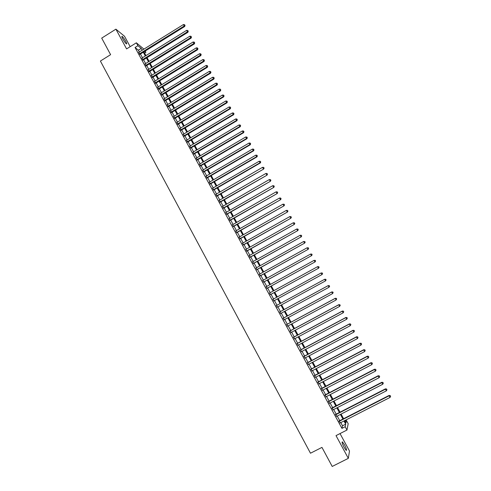 <?xml version="1.0" encoding="UTF-8"?>
<svg xmlns="http://www.w3.org/2000/svg" width="491" height="491" viewBox="0 0 491 491"><rect width="100%" height="100%" fill="white"/><g stroke="black" fill="none" stroke-linecap="round" stroke-linejoin="round"><path stroke-width="0.74" d="M344.547 444.926L342.442 441.894C341.662 441.796 342.215 443.612 344.087 447.35L346.192 450.388C346.965 450.468 346.419 448.645 344.547 444.926M125.733 41.312C124.333 38.85 123.143 37.212 122.155 36.389C121.547 36.113 121.762 36.96 122.793 38.936C124.192 41.404 125.389 43.042 126.371 43.859C126.973 44.129 126.764 43.282 125.733 41.312M344.995 421.253L346.443 420.511L348.18 423.702L346.971 430.042L345.173 426.728L345.695 424.156L343.97 420.977M130.17 46.676L124.518 36.254L115.894 29.159L101.705 38.12L110.604 54.661L100.391 61.056L310.478 453.218L321.955 447.393L332.211 466.45L348.328 458.355L349.494 451.026L340.03 433.571M145.207 51.046L145.895 52.31L144.728 51.34M144.6 53.114L145.895 52.31M339.207 420.953L340.257 422.874M335.66 414.422L336.697 416.325M332.119 407.904L333.143 409.789M328.583 401.405L329.596 403.271M325.06 394.917L326.061 396.759M321.544 388.442L322.532 390.265M318.033 381.98L319.015 383.79M314.528 375.535L315.498 377.321M311.03 369.103L311.994 370.871M307.544 362.689L308.495 364.432M304.064 356.282L305.003 358.013M300.59 349.893L301.523 351.599M297.129 343.516L298.049 345.204M293.673 337.151L294.582 338.827M290.218 330.805L291.12 332.456M286.781 324.471L287.665 326.104M283.344 318.15L284.221 319.764M279.913 311.84L280.784 313.436M276.494 305.549L277.354 307.12M273.076 299.252L273.935 300.836M269.657 292.967L270.529 294.563M266.251 286.701L267.129 288.309M262.851 280.447L263.735 282.061M259.463 274.205L260.347 275.832M256.075 267.976L256.971 269.614M252.699 261.758L253.595 263.409M249.33 255.553L250.232 257.223M245.966 249.367L246.875 251.042M242.609 243.192L243.524 244.88M239.258 237.03L240.185 238.73M235.919 230.88L236.846 232.587M232.587 224.743L233.52 226.461M229.254 218.618L230.199 220.349M225.934 212.511L226.885 214.254M222.619 206.41L223.577 208.166M219.317 200.328L220.275 202.089M216.015 194.252L216.979 196.032M212.726 188.194L213.695 189.98M209.436 182.149L210.418 183.947M206.159 176.116L207.141 177.926M202.887 170.095L203.875 171.911M199.622 164.086L200.616 165.915M196.363 158.09L197.364 159.931M193.11 152.106L194.117 153.959M189.87 146.134L190.882 148M186.629 140.18L187.648 142.052M183.401 134.233L184.426 136.117M180.172 128.298L181.204 130.195M176.956 122.376L177.994 124.284M173.746 116.471L174.79 118.386M170.543 110.573L171.586 112.5M167.345 104.687L168.395 106.627M164.154 98.82L165.209 100.765M160.968 92.959L162.036 94.916M157.795 87.11L158.863 89.08M154.622 81.279L155.696 83.249M151.455 75.454L152.535 77.437M148.3 69.642L149.387 71.637M145.146 63.842L146.238 65.849M142.003 58.055L143.096 60.068M139.346 51.978L138.382 50.205L135.056 47.504L341.945 428.373L342.515 425.777L340.791 422.604M339.747 420.677L337.231 416.049M336.194 414.146L333.677 409.512M332.653 407.628L330.13 402.994M329.117 401.129L326.595 396.483M325.594 394.635L323.066 389.989M322.071 388.166L319.543 383.508M318.561 381.703L316.032 377.045M315.056 375.259L312.522 370.595M311.564 368.827L309.023 364.156M308.072 362.407L305.531 357.73M304.592 356.006L302.051 351.323M301.118 349.61L298.571 344.928M297.656 343.234L295.103 338.545M294.195 336.875L291.642 332.174M290.746 330.523L288.186 325.821M287.303 324.189L284.743 319.481M283.866 317.867L281.3 313.154M280.435 311.558L277.869 306.838M277.016 305.261L274.451 300.553M273.591 298.97L271.044 294.281M270.179 292.685L267.644 288.021M266.773 286.413L264.25 281.779M263.372 280.158L260.862 275.549M259.978 273.917L257.48 269.332M256.59 267.687L254.111 263.127M253.215 261.47L250.748 256.934M249.839 255.271L247.39 250.754M246.476 249.078L244.039 244.592M243.119 242.904L240.694 238.442M239.768 236.742L237.356 232.298M236.429 230.592L234.029 226.173M233.09 224.455L230.702 220.06M229.763 218.329L227.388 213.959M226.443 212.216L224.08 207.877M223.129 206.122L220.778 201.801M219.821 200.033L217.482 195.737M216.519 193.963L214.199 189.692M213.223 187.906L210.915 183.652M209.939 181.854L207.644 177.632M206.662 175.821L204.379 171.623M203.384 169.8L201.114 165.627M200.119 163.791L197.861 159.636M196.86 157.795L194.614 153.665M193.607 151.811L191.373 147.705M190.361 145.839L188.145 141.758M187.126 139.886L184.917 135.823M183.892 133.939L181.701 129.9M180.67 128.004L178.485 123.99M177.447 122.081L175.281 118.092M174.237 116.177L172.077 112.206M171.034 110.279L168.886 106.326M167.836 104.393L165.7 100.465M164.645 98.519L162.521 94.616M161.459 92.664L159.348 88.779M158.28 86.815L156.181 82.954M155.107 80.978L153.02 77.142M151.94 75.154L149.865 71.336M148.785 69.341L146.723 65.549M145.631 63.542L143.581 59.773M142.488 57.754L140.444 54.004M138.867 52.279L139.966 54.305M346.971 430.042L336.016 435.615L348.328 458.355M341.945 428.373L345.173 426.728M135.056 47.504L137.934 45.706L136.357 42.809L143.924 49.131M115.894 29.159L126.592 48.91L136.357 42.809M344.657 420.627L345.94 422.978L346.443 420.511M143.912 51.85L145.95 55.606M147.048 57.619L149.104 61.393M150.197 63.4L152.265 67.193M153.352 69.194L155.426 73.012M156.512 74.994L158.599 78.836M159.673 80.812L161.778 84.673M162.846 86.643L164.964 90.522M166.026 92.48L168.155 96.389M169.211 98.335L171.353 102.263M172.409 104.196L174.557 108.149M175.606 110.076L177.767 114.047M178.81 115.962L180.983 119.957M182.02 121.866L184.211 125.886M185.242 127.777L187.439 131.821M188.47 133.705L190.68 137.768M191.699 139.64L193.927 143.728M194.939 145.594L197.179 149.706M198.186 151.559L200.438 155.69M201.439 157.531L203.704 161.686M204.698 163.521L206.975 167.701M207.963 169.524L210.252 173.722M211.24 175.532L213.536 179.761M214.518 181.56L216.832 185.813M217.808 187.599L220.134 191.871M221.097 193.65L223.442 197.947M224.399 199.714L226.756 204.035M227.707 205.79L230.076 210.136M231.022 211.879L233.403 216.249M234.348 217.986L236.736 222.38M237.675 224.099L240.081 228.518M241.013 230.23L243.432 234.667M244.352 236.367L246.789 240.835M247.703 242.523L250.152 247.016M251.061 248.691L253.522 253.209M254.43 254.872L256.897 259.414M257.8 261.071L260.285 265.631M261.181 267.276L263.679 271.867M264.563 273.499L267.079 278.109M267.957 279.729L270.486 284.369M271.357 285.977L273.898 290.641M274.77 292.237L277.323 296.926M278.182 298.516L280.748 303.229M281.607 304.807L284.179 309.526M285.044 311.122L287.616 315.836M288.493 317.45L291.059 322.164M291.949 323.796L294.508 328.497M295.404 330.155L297.963 334.856M298.878 336.525L301.431 341.22M302.352 342.908L304.905 347.597M305.832 349.31L308.385 353.993M309.324 355.723L311.871 360.4M312.822 362.149L315.369 366.82M316.333 368.588L318.874 373.258M319.844 375.044L322.384 379.709M323.366 381.513L325.901 386.172M326.896 387.994L329.424 392.647M330.431 394.494L332.959 399.14M333.978 401.006L336.501 405.646M337.526 407.53L340.054 412.164M341.092 414.073L343.608 418.7M142.194 50.211L141.224 48.437L137.934 45.706M342.921 419.05L340.404 414.422M339.367 412.52L336.844 407.886M335.813 406.002L333.291 401.362M332.278 399.496L329.749 394.85M328.743 393.003L326.214 388.35M325.22 386.527L322.685 381.869M321.703 380.065L319.162 375.4M318.193 373.614L315.652 368.944M314.688 367.176L312.147 362.505M311.196 360.756L308.649 356.079M307.71 354.349L305.163 349.666M304.23 347.959L301.677 343.27M300.756 341.576L298.203 336.881M297.294 335.212L294.735 330.511M293.839 328.86L291.273 324.158M290.39 322.526L287.824 317.812M286.947 316.198L284.381 311.484M283.51 309.889L280.944 305.169M280.085 303.591L277.519 298.878M276.654 297.294L274.107 292.605M273.235 291.003L270.694 286.345M269.823 284.737L267.3 280.097M266.417 278.477L263.906 273.861M263.016 272.229L260.518 267.644M259.629 265.999L257.143 261.433M256.241 259.782L253.773 255.24M252.865 253.577L250.41 249.06M249.496 247.384L247.053 242.892M246.132 241.204L243.702 236.742M242.775 235.042L240.363 230.598M239.43 228.886L237.024 224.467M236.085 222.748L233.698 218.354M232.752 216.623L230.377 212.253M229.426 210.51L227.063 206.165M226.106 204.409L223.755 200.089M222.791 198.321L220.453 194.025M219.489 192.245L217.163 187.973M216.187 186.181L213.88 181.934M212.898 180.136L210.596 175.907M209.614 174.096L207.325 169.898M206.337 168.075L204.06 163.896M203.065 162.061L200.801 157.906M199.8 156.064L197.548 151.934M196.541 150.08L194.307 145.968M193.288 144.109L191.067 140.021M190.048 138.143L187.838 134.08M186.807 132.196L184.61 128.157M183.579 126.261L181.394 122.241M180.357 120.338L178.184 116.342M177.141 114.428L174.974 110.457M173.931 108.529L171.776 104.577M170.727 102.644L168.585 98.716M167.529 96.77L165.406 92.86M164.338 90.903L162.226 87.024M161.152 85.053L159.053 81.193M157.979 79.217L155.886 75.381M154.806 73.392L152.732 69.575M151.645 67.58L149.577 63.781M148.485 61.774L146.435 58.006M145.336 55.986L143.292 52.236M138.382 50.205L141.224 48.437M342.515 425.777L345.695 424.156M139.732 54.446L184.671 26.508L184.223 25.998L139.419 53.869M184.874 25.244L184.555 24.667L184.874 25.244L184.223 25.998L183.419 24.55L138.634 52.42M184.671 26.508L185.058 25.446M184.555 24.667L183.419 24.55M142.869 60.215L187.887 32.308L187.439 31.811L142.556 59.644M188.096 31.05L187.771 30.473L188.096 31.05L187.439 31.811L186.635 30.356L141.77 58.196M187.887 32.308L188.274 31.252M187.771 30.473L186.635 30.356M146.005 65.99L191.103 38.114L190.668 37.635L145.704 65.432M191.318 36.868L190.999 36.285L191.318 36.868L190.668 37.635L189.864 36.174L144.919 63.983M191.103 38.114L191.496 37.064M190.999 36.285L189.864 36.174M149.154 71.778L194.332 43.938L193.902 43.466L148.859 71.238M194.553 42.699L194.227 42.116L194.553 42.699L193.902 43.466L193.092 42.005L148.067 69.783M194.332 43.938L194.724 42.889M194.227 42.116L193.092 42.005M152.302 77.584L197.566 49.769L197.143 49.315L152.014 77.05M197.787 48.541L197.468 47.958L197.787 48.541L197.143 49.315L196.332 47.848L151.222 75.596M197.566 49.769L197.959 48.726M197.468 47.958L196.332 47.848M155.463 83.396L200.801 55.618L200.389 55.17L155.181 82.875M201.034 54.397L200.709 53.807L201.034 54.397L200.389 55.17L199.573 53.709L154.389 81.42M200.801 55.618L201.2 54.575M200.709 53.807L199.573 53.709M158.63 89.221L204.047 61.473L203.642 61.044L158.354 88.718M204.287 60.264L203.961 59.675L204.287 60.264L203.642 61.044L202.826 59.577L157.562 87.257M204.047 61.473L204.452 60.436M203.961 59.675L202.826 59.577M161.797 95.058L207.3 67.341L206.901 66.929L161.533 94.567M207.546 66.144L207.22 65.555L207.546 66.144L206.901 66.929L206.085 65.456L160.735 93.1M207.3 67.341L207.705 66.31M207.22 65.555L206.085 65.456M164.976 100.907L210.559 73.227L210.166 72.821L164.718 100.428M210.811 72.036L210.486 71.441L210.811 72.036L210.166 72.821L209.35 71.348L163.92 98.961M210.559 73.227L210.97 72.195M210.486 71.441L209.35 71.348M168.161 106.768L213.831 79.119L213.438 78.732L167.91 106.301M214.082 77.934L213.757 77.345L214.082 77.934L213.438 78.732L212.621 77.253L167.112 104.835M213.831 79.119L214.242 78.094M213.757 77.345L212.621 77.253M171.353 112.642L217.102 85.029L216.721 84.648L171.107 112.187M217.366 83.851L217.034 83.261L217.366 83.851L216.721 84.648L215.899 83.169L170.309 110.714M217.102 85.029L217.513 84.004M217.034 83.261L215.899 83.169M174.55 118.527L220.385 90.945L220.011 90.583L174.311 118.086M220.649 89.779L220.318 89.19L220.649 89.779L220.011 90.583L219.189 89.098L173.513 116.612M220.385 90.945L220.797 89.927M220.318 89.19L219.189 89.098M177.754 124.426L223.669 96.88L223.301 96.531L177.527 124.002M223.945 95.72L223.614 95.131L223.945 95.72L223.301 96.531L222.478 95.039L176.723 122.523M223.669 96.88L224.086 95.862M223.614 95.131L222.478 95.039M180.97 130.336L226.965 102.822L226.603 102.49L180.743 129.925M227.241 101.674L226.916 101.078L227.241 101.674L226.603 102.49L225.78 100.999L179.939 128.439M226.965 102.822L227.388 101.815M226.916 101.078L225.78 100.999M184.186 136.259L230.267 108.781L229.911 108.456L183.972 135.86M230.549 107.646L230.218 107.044L230.549 107.646L229.911 108.456L229.088 106.964L183.161 134.374M230.267 108.781L230.69 107.775M230.218 107.044L229.088 106.964M187.409 142.194L233.575 114.753L233.231 114.44L187.2 141.807M233.863 113.624L233.532 113.022L233.863 113.624L233.231 114.44L232.396 112.942L186.396 140.322M233.575 114.753L234.004 113.746M233.532 113.022L232.396 112.942M190.643 148.141L236.889 120.731L236.552 120.436L190.44 147.766M237.184 119.614L236.852 119.012L237.184 119.614L236.552 120.436L235.717 118.939L189.63 146.275M236.889 120.731L237.319 119.73M236.852 119.012L235.717 118.939M193.884 154.1L240.209 126.727L239.878 126.445L193.687 153.744M240.516 125.616L240.179 125.015L240.516 125.616L239.878 126.445L239.049 124.941L192.877 152.247M240.209 126.727L240.645 125.733M240.179 125.015L239.049 124.941M197.124 160.072L243.542 132.736L243.217 132.466L196.94 159.728M243.849 131.631L243.518 131.029L243.849 131.631L243.217 132.466L242.382 130.962L196.124 158.231M243.542 132.736L243.978 131.741M243.518 131.029L242.382 130.962M200.377 166.056L246.875 138.757L246.562 138.499L200.199 165.725M247.188 137.664L246.856 137.063L247.188 137.664L246.562 138.499L245.721 136.989L199.383 164.227M246.875 138.757L247.317 137.768M246.856 137.063L245.721 136.989M203.636 172.053L250.22 144.79L249.913 144.55L203.464 171.74M250.539 143.703L250.207 143.102L250.539 143.703L249.913 144.55L249.072 143.034L202.648 170.236M250.22 144.79L250.662 143.802M250.207 143.102L249.072 143.034M206.901 178.067L253.571 150.835L253.27 150.608L206.736 177.76M253.896 149.761L253.559 149.154L253.896 149.761L253.27 150.608L252.429 149.092L205.919 176.257M253.571 150.835L254.019 149.853M253.559 149.154L252.429 149.092M210.173 184.088L256.928 156.893L256.633 156.684L210.019 183.8M257.259 155.831L256.922 155.224L257.259 155.831L256.633 156.684L255.793 155.162L209.197 182.29M256.928 156.893L257.376 155.917M256.922 155.224L255.793 155.162M213.456 190.121L260.291 162.969L260.009 162.767L213.303 189.845M260.629 161.913L260.291 161.3L260.629 161.913L260.009 162.767L259.162 161.244L212.48 188.335M260.291 162.969L260.746 161.993M260.291 161.3L259.162 161.244M216.74 196.173L263.661 169.051L216.599 195.909M264.011 168.002L263.673 167.394L264.011 168.002L263.385 168.867L262.538 167.339L215.776 194.393M263.661 169.051L264.121 168.082M263.673 167.394L262.538 167.339M220.036 202.231L267.043 175.146L219.9 201.985M267.392 174.115L267.055 173.501L267.392 174.115L266.773 174.98L265.926 173.446L219.072 200.463M267.043 175.146L267.503 174.182M267.055 173.501L265.926 173.446M223.331 208.307L270.431 181.259L223.209 208.074M270.786 180.234L270.449 179.62L270.786 180.234L270.167 181.099L269.32 179.571L222.38 206.551M270.431 181.259L270.891 180.295M270.449 179.62L269.32 179.571M226.639 214.389L273.818 187.384L226.523 214.174M274.187 186.365L273.849 185.751L274.187 186.365L273.567 187.243L272.714 185.702L225.694 212.646M273.818 187.384L274.285 186.42M273.849 185.751L272.714 185.702M229.954 220.49L277.225 193.522L229.843 220.287M277.593 192.509L277.255 191.895L277.593 192.509L276.973 193.393L276.12 191.852L229.015 218.759M277.225 193.522L277.691 192.564M277.255 191.895L276.12 191.852M233.274 226.603L280.631 199.671L233.176 226.412M281.005 198.671L280.668 198.057L281.005 198.671L280.392 199.555L279.539 198.014L232.341 224.878M280.631 199.671L281.104 198.72M280.668 198.057L279.539 198.014M236.607 232.728L284.043 205.833L236.509 232.556M284.43 204.845L284.086 204.225L284.43 204.845L283.816 205.735L282.957 204.188L235.674 231.016M284.043 205.833L284.522 204.882M284.086 204.225L282.957 204.188M239.939 238.865L287.468 212.008L239.854 238.706M287.861 211.032L287.517 210.412L287.861 211.032L287.247 211.922L286.388 210.375L239.019 237.165M287.468 212.008L287.947 211.062M287.517 210.412L286.388 210.375M243.284 245.015L290.899 218.2L243.205 244.874M291.292 217.231L290.948 216.611L291.292 217.231L290.684 218.127L289.825 216.574L242.364 243.327M290.899 218.2L291.378 217.261M290.948 216.611L289.825 216.574M246.629 251.183L294.336 224.399L246.562 251.048M294.741 223.442L294.391 222.822L294.741 223.442L294.127 224.344L293.268 222.791L245.721 249.502M294.336 224.399L294.821 223.466M294.391 222.822L293.268 222.791M249.987 257.358L297.779 230.617L249.925 257.241M298.19 229.671L297.847 229.045L298.19 229.671L297.583 230.574L296.717 229.015L249.084 255.694M297.779 230.617L298.27 229.684M297.847 229.045L296.717 229.015M253.35 263.55L301.228 236.846L253.295 263.446M301.646 235.907L301.302 235.281L301.646 235.907L301.038 236.822L300.173 235.257L252.454 261.893M301.228 236.846L301.726 235.919M301.302 235.281L300.173 235.257M256.725 269.755L304.69 243.088L256.676 269.663M305.114 242.161L304.77 241.535L305.114 242.161L304.506 243.076L303.641 241.511L255.829 268.111M304.69 243.088L305.187 242.167M304.77 241.535L303.641 241.511M260.101 275.973L308.158 249.348L260.064 275.899M308.587 248.428L307.986 249.348L307.114 247.783L308.311 247.802L308.587 248.428L308.311 247.802M259.217 274.34L307.114 247.783L308.238 247.802M308.158 249.348L308.655 248.428M263.483 282.202L311.632 255.615L263.452 282.141M312.067 254.706L311.466 255.633L310.594 254.062L311.785 254.074L312.067 254.706L311.785 254.074M262.605 280.582L310.594 254.062L311.724 254.08M311.632 255.615L312.135 254.7M266.877 288.444L315.112 261.899L266.858 288.401M315.56 261.003L314.958 261.936L314.08 260.359L315.271 260.359L315.56 261.003L315.271 260.359M266.005 286.836L314.08 260.359L315.21 260.371M315.112 261.899L315.621 260.991M270.277 294.698L318.604 268.196L270.265 294.674M319.052 267.307L318.45 268.246L317.579 266.668L318.763 266.662L319.052 267.307L318.763 266.662M269.412 293.102L317.579 266.668L318.702 266.681M318.604 268.196L319.113 267.288M273.683 300.971L322.102 274.506L273.677 300.958M322.556 273.628L321.961 274.573L321.083 272.99L322.262 272.971L322.556 273.628L322.262 272.971M272.824 299.387L321.083 272.99L322.206 272.996M322.102 274.506L322.612 273.604M326.122 279.938L325.717 279.33L326.122 279.938L325.472 280.913L277.102 307.262M326.067 279.968L325.472 280.913L324.729 279.25L276.243 305.684L324.594 279.324L325.717 279.33M325.772 279.299L324.729 279.25M329.639 286.278L329.234 285.676L329.639 286.278L328.995 287.266L280.533 313.571M329.59 286.314L328.995 287.266L328.24 285.584L279.667 311.975M279.674 311.994L328.111 285.676L329.234 285.676M329.289 285.645L328.24 285.584M333.162 292.636L332.812 291.998L333.162 292.636L332.524 293.63L283.97 319.899M333.113 292.679L332.524 293.63L331.756 291.936L283.092 318.285M283.111 318.315L331.64 292.041L332.763 292.041M332.812 291.998L331.756 291.936M336.691 299.007L336.341 298.368L336.691 299.007L336.059 300.013L287.413 326.239M336.648 299.056L336.059 300.013L335.285 298.295L286.529 324.606M286.554 324.649L335.169 298.418L336.298 298.418M336.341 298.368L335.285 298.295M340.232 305.39L339.876 304.751L340.232 305.39L339.6 306.409L290.868 332.591M340.189 305.445L339.6 306.409L338.815 304.672L289.972 330.94M290.003 331.002L338.716 304.807L339.84 304.801M339.876 304.751L338.815 304.672M293.458 337.366L342.264 311.214L343.154 312.816L294.324 338.962M293.422 337.286L342.356 311.061L343.387 311.208L343.743 311.846L343.387 311.208M343.424 311.147L342.356 311.061M343.154 312.816L343.743 311.846M296.926 343.743L345.824 317.634L346.714 319.242L297.791 345.339M296.877 343.651L345.91 317.468L346.941 317.622L347.297 318.266L346.941 317.622M346.977 317.554L345.91 317.468M346.714 319.242L347.297 318.266M300.4 350.138L349.383 324.066L350.279 325.68L301.271 351.734M300.339 350.028L349.463 323.888L350.506 324.054L350.862 324.698L350.506 324.054M350.537 323.98L349.463 323.888M350.279 325.68L350.862 324.698M303.88 356.54L352.961 330.517L353.851 332.131L304.751 358.148M303.812 356.417L353.029 330.32L354.079 330.498L354.441 331.143L354.079 330.498M354.109 330.418L353.029 330.32M353.851 332.131L354.441 331.143M307.366 362.959L356.54 336.979L357.436 338.6L308.244 364.567M307.292 362.818L356.601 336.765L357.663 336.961L358.019 337.605L357.663 336.961M357.687 336.875L356.601 336.765M357.436 338.6L358.019 337.605M310.864 369.392L360.13 343.454L361.026 345.075L311.742 371.006M310.778 369.238L360.179 343.227L361.247 343.43L361.609 344.081L361.247 343.43M361.272 343.338L360.179 343.227M361.026 345.075L361.609 344.081M314.369 375.842L363.727 349.948L364.623 351.574L315.247 377.456M314.271 375.67L363.77 349.702L364.844 349.917L365.206 350.568L364.844 349.917M364.862 349.819L363.77 349.702M364.623 351.574L365.206 350.568M317.88 382.305L367.329 356.454L368.232 358.08L318.757 383.919M317.775 382.115L367.366 356.19L368.453 356.423L368.809 357.074L368.453 356.423M368.465 356.319L367.366 356.19M368.232 358.08L368.809 357.074M321.396 388.78L370.944 362.972L371.847 364.604L322.28 390.4M321.286 388.571L370.969 362.696L372.061 362.941L372.423 363.592L372.061 362.941M372.074 362.824L370.969 362.696M371.847 364.604L372.423 363.592M324.925 395.267L374.559 369.502L375.468 371.141L325.803 396.894M324.803 395.046L374.578 369.207L375.683 369.471L376.045 370.122L375.683 369.471M375.689 369.349L374.578 369.207M375.468 371.141L376.045 370.122M328.454 401.773L378.193 376.051L379.101 377.689L329.344 403.399M328.326 401.534L378.199 375.744L379.31 376.014L379.672 376.671L379.31 376.014M379.31 375.891L378.199 375.744M379.101 377.689L379.672 376.671M331.996 408.291L381.826 382.618L382.735 384.257L332.886 409.924M331.861 408.039L381.826 382.286L381.826 382.618L382.943 382.575L383.311 383.232L382.943 382.575M382.943 382.446L381.826 382.286M382.735 384.257L383.311 383.232M335.549 414.821L385.472 389.191L386.386 390.842L336.439 416.46M335.402 414.551L385.46 388.847L385.472 389.191L386.589 389.148L386.957 389.805L386.589 389.148M386.583 389.013L385.46 388.847M386.386 390.842L386.957 389.805M339.103 421.37L389.124 395.783L390.038 397.434L339.993 423.009M338.95 421.082L389.105 395.427L389.124 395.783L390.241 395.74L390.609 396.397L390.241 395.74M390.235 395.593L389.105 395.427M390.038 397.434L390.609 396.397M342.442 441.894L342.043 442.096M122.155 36.389L121.811 36.604"/></g></svg>
